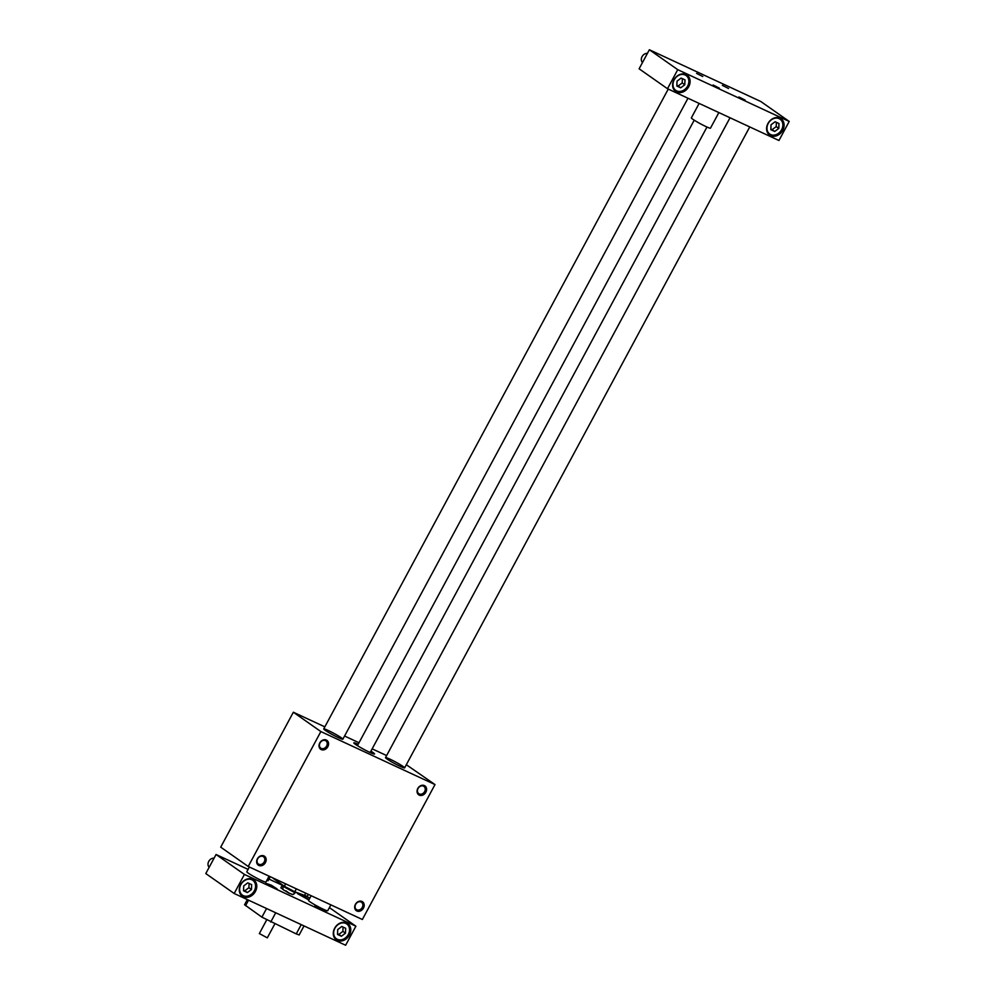 <?xml version="1.0" encoding="UTF-8"?>
<svg xmlns="http://www.w3.org/2000/svg" width="995" height="995" viewBox="0 0 995 995"><rect width="100%" height="100%" fill="white"/><g stroke="black" fill="none" stroke-linecap="round" stroke-linejoin="round"><path stroke-width="1.49" d="M272.705 877.851A20.087 1.679 28.3 0 0 274.918 879.58L284.371 886.222L294.781 891.781L304.532 895.413A20.087 1.679 28.3 0 0 307.505 896.022L308.363 894.418M358.175 744.285A11.753 0.983 28.3 0 0 353.822 742.83A11.753 0.983 28.3 0 0 358.996 746.611A11.753 0.983 28.3 0 0 369.767 752.332A11.753 0.983 28.3 0 0 374.53 753.986A11.753 0.983 28.3 0 0 370.924 751.15M338.449 737.681A10.858 0.908 28.3 0 0 342.852 739.21A10.858 0.908 28.3 0 0 333.723 733.253A10.858 0.908 28.3 0 0 323.736 728.912A10.858 0.908 28.3 0 0 325.241 730.318A10.858 0.908 28.3 0 0 338.449 737.681M400.226 766.374A10.858 0.908 28.3 0 0 404.617 767.891A10.858 0.908 28.3 0 0 403.124 766.498A10.858 0.908 28.3 0 0 392.59 760.429A10.858 0.908 28.3 0 0 385.513 757.605A10.858 0.908 28.3 0 0 390.289 761.1A10.858 0.908 28.3 0 0 400.226 766.374M320.863 731.561L435.002 784.57L362.354 919.492L248.215 866.471L320.863 731.561L293.351 712.233L324.843 726.86M344.569 736.026L359.008 742.743M372.167 748.849L386.607 755.553M406.333 764.72L435.002 784.57M248.215 866.471L220.703 847.155L293.351 712.233M270.242 876.707L268.078 880.737L266.797 880.438M325.427 740.591A4.453 3.619 125.1 0 0 320.191 742.68A4.453 3.619 125.1 0 0 320.776 748.14A4.453 3.619 125.1 0 0 326.298 746.573A4.453 3.619 125.1 0 0 325.887 740.852A4.453 3.619 125.1 0 0 325.427 740.591M326.36 740.056A5.423 4.415 -54.9 0 1 325.999 748.825A5.423 4.415 -54.9 0 1 319.022 745.578A5.423 4.415 -54.9 0 1 326.36 740.056M258.837 864.269A4.453 3.619 -54.9 0 1 258.377 864.008A4.453 3.619 -54.9 0 1 257.979 858.287A4.453 3.619 -54.9 0 1 263.488 856.732A4.453 3.619 -54.9 0 1 264.073 862.18A4.453 3.619 -54.9 0 1 258.837 864.269M258.837 865.451A5.423 4.415 125.1 0 0 266.175 859.929A5.423 4.415 125.1 0 0 259.197 856.695A5.423 4.415 125.1 0 0 258.837 865.451M423.46 786.125A4.453 3.619 -54.9 0 1 423.907 786.386A4.453 3.619 -54.9 0 1 424.318 792.107A4.453 3.619 -54.9 0 1 418.796 793.674A4.453 3.619 -54.9 0 1 418.211 788.214A4.453 3.619 -54.9 0 1 423.46 786.125M424.38 785.59A5.423 4.415 125.1 0 0 417.054 791.112A5.423 4.415 125.1 0 0 424.032 794.358A5.423 4.415 125.1 0 0 424.38 785.59M356.869 909.803A4.453 3.619 125.1 0 0 362.105 907.714A4.453 3.619 125.1 0 0 361.521 902.254A4.453 3.619 125.1 0 0 355.999 903.821A4.453 3.619 125.1 0 0 356.409 909.542A4.453 3.619 125.1 0 0 356.869 909.803M356.869 910.985A5.423 4.415 -54.9 0 1 357.23 902.229A5.423 4.415 -54.9 0 1 364.207 905.462A5.423 4.415 -54.9 0 1 356.869 910.985M249.372 867.018L246.81 871.769A10.858 0.908 28.3 0 0 248.315 873.175A10.858 0.908 28.3 0 0 258.849 879.232A10.858 0.908 28.3 0 0 265.926 882.067L269.098 876.172M309.868 898.087L302.405 894.617M282.269 885.264L268.961 879.082M248.091 869.394L216.052 854.506L244.422 874.431L355.887 926.208L329.395 907.602M355.887 926.208L345.626 945.25L234.173 893.485L205.791 873.56L216.052 854.506M774.719 131.477L770.839 129.673L771.038 124.81L775.117 121.738L778.986 123.542L778.799 128.405L774.719 131.477L772.132 129.661L776.212 126.601L776.386 122.335M770.864 129.076L772.132 129.661M778.799 128.405L776.212 126.601M647.409 53.407A5.423 4.415 125.1 0 0 642.061 56.628A5.423 4.415 125.1 0 0 642.496 62.536M214.087 858.163A5.423 4.415 125.1 0 0 208.751 861.384A5.423 4.415 125.1 0 0 209.174 867.292M274.794 923.945L267.307 937.85L259.347 933.559L266.648 919.989M304.022 925.922L299.172 934.927L296.236 933.907L261.909 917.154L244.571 904.741L247.345 899.604M337.33 940.399A9.95 8.097 -54.9 0 1 336.31 939.815A9.95 8.097 -54.9 0 1 335.402 927.017A9.95 8.097 -54.9 0 1 347.74 923.534A9.95 8.097 -54.9 0 1 349.058 935.723A9.95 8.097 -54.9 0 1 337.33 940.399M243.327 896.744A9.95 8.097 125.1 0 0 255.056 892.067A9.95 8.097 125.1 0 0 253.75 879.866A9.95 8.097 125.1 0 0 241.399 883.361A9.95 8.097 125.1 0 0 242.307 896.159A9.95 8.097 125.1 0 0 243.327 896.744M311.149 895.711L308.587 900.463A10.858 0.908 28.3 0 0 310.092 901.868A10.858 0.908 28.3 0 0 320.626 907.925A10.858 0.908 28.3 0 0 327.703 910.748L330.875 904.865M314.855 906.035L325.999 911.669L314.855 906.035M265.964 883.336L277.12 888.97L271.349 885.202L265.964 883.336M309.059 899.579L297.393 893.56L308.836 899.99M282.468 884.878L280.888 887.826L283.6 889.866M292.368 894.405L293.985 894.045M696.612 73.406L702.781 76.516L696.612 73.406M722.395 85.383L728.564 88.493L722.395 85.383M713.116 84.998L719.285 88.107L713.116 84.998M738.899 96.975L745.068 100.085L738.899 96.975M760.827 101.515L649.374 49.75L677.744 69.675L789.209 121.44L760.827 101.515M337.541 933.832L338.822 934.429L342.889 931.357L343.064 927.091M345.476 933.173L341.397 936.233L337.516 934.442L337.715 929.566L341.795 926.507L345.675 928.298L345.476 933.173L342.889 931.357M341.397 936.233L338.822 934.429M337.33 939.305A9.042 7.363 -54.9 0 1 336.397 938.77A9.042 7.363 -54.9 0 1 335.576 927.141A9.042 7.363 -54.9 0 1 346.795 923.969A9.042 7.363 -54.9 0 1 347.989 935.051A9.042 7.363 -54.9 0 1 337.33 939.305M676.637 90.881A9.042 7.363 -54.9 0 1 675.717 90.346A9.042 7.363 -54.9 0 1 674.884 78.717A9.042 7.363 -54.9 0 1 686.115 75.545A9.042 7.363 -54.9 0 1 687.309 86.627A9.042 7.363 -54.9 0 1 676.637 90.881M676.861 85.408L678.142 86.005L682.209 82.933L682.383 78.667M676.65 91.975A9.95 8.097 125.1 0 0 688.378 87.299A9.95 8.097 125.1 0 0 687.06 75.11A9.95 8.097 125.1 0 0 674.722 78.593A9.95 8.097 125.1 0 0 675.63 91.391A9.95 8.097 125.1 0 0 676.65 91.975M770.64 135.643A9.95 8.097 -54.9 0 1 769.632 135.059A9.95 8.097 -54.9 0 1 768.712 122.261A9.95 8.097 -54.9 0 1 781.063 118.766A9.95 8.097 -54.9 0 1 782.368 130.967A9.95 8.097 -54.9 0 1 770.64 135.643M649.374 49.75L639.113 68.792L667.496 88.717L778.948 140.494L789.209 121.44M667.496 88.717L677.744 69.675M718.863 112.584L710.48 128.156A10.858 0.908 -151.7 0 1 700.492 123.815A10.858 0.908 -151.7 0 1 691.363 117.858L699.137 103.418M243.551 890.177L244.82 890.761L248.899 887.702L249.073 883.436M251.474 889.505L247.394 892.577L243.526 890.774L243.725 885.911L247.792 882.839L251.673 884.642L251.474 889.505L248.899 887.702M247.394 892.577L244.82 890.761M243.327 895.649A9.042 7.363 -54.9 0 1 242.394 895.114A9.042 7.363 -54.9 0 1 241.574 883.473A9.042 7.363 -54.9 0 1 252.792 880.301A9.042 7.363 -54.9 0 1 253.986 891.396A9.042 7.363 -54.9 0 1 243.327 895.649M684.796 84.749L680.717 87.821L676.836 86.018L677.035 81.142L681.115 78.083L684.995 79.874L684.796 84.749L682.209 82.933M680.717 87.821L678.142 86.005M770.64 134.549A9.042 7.363 -54.9 0 1 769.72 134.014A9.042 7.363 -54.9 0 1 768.886 122.373A9.042 7.363 -54.9 0 1 780.117 119.201A9.042 7.363 -54.9 0 1 781.299 130.295A9.042 7.363 -54.9 0 1 770.64 134.549M234.173 893.485L244.422 874.431M284.371 886.222L285.64 883.858M304.532 895.413L305.726 893.187M294.781 891.781L296.361 888.833M285.839 890.811L289.62 893.473L285.839 890.811M295.154 892.863L283.04 886.346C283.077 890.911 281.311 888.236 288.712 893.037C294.433 894.978 291.622 895.276 295.154 892.863L295.577 892.08M296.236 933.907L301.236 924.629M270.727 922.054L275.714 912.776M261.909 917.154L266.56 908.522M245.578 905.674L248.551 900.164M283.463 885.575L283.04 886.346M342.852 739.21L687.98 98.231M323.736 728.912L668.254 89.077M694.224 120.171L357.441 745.653M706.972 127.037L370.177 752.518M404.617 767.891L749.745 126.925M385.513 757.605L730.019 117.771M686.115 75.545L683.789 73.904M675.717 90.346L673.391 88.717M252.792 880.301L250.466 878.672M242.394 895.114L240.069 893.473M346.795 923.969L344.469 922.328M336.397 938.77L334.071 937.141M780.117 119.201L777.779 117.572M769.72 134.014L767.381 132.372"/></g></svg>
